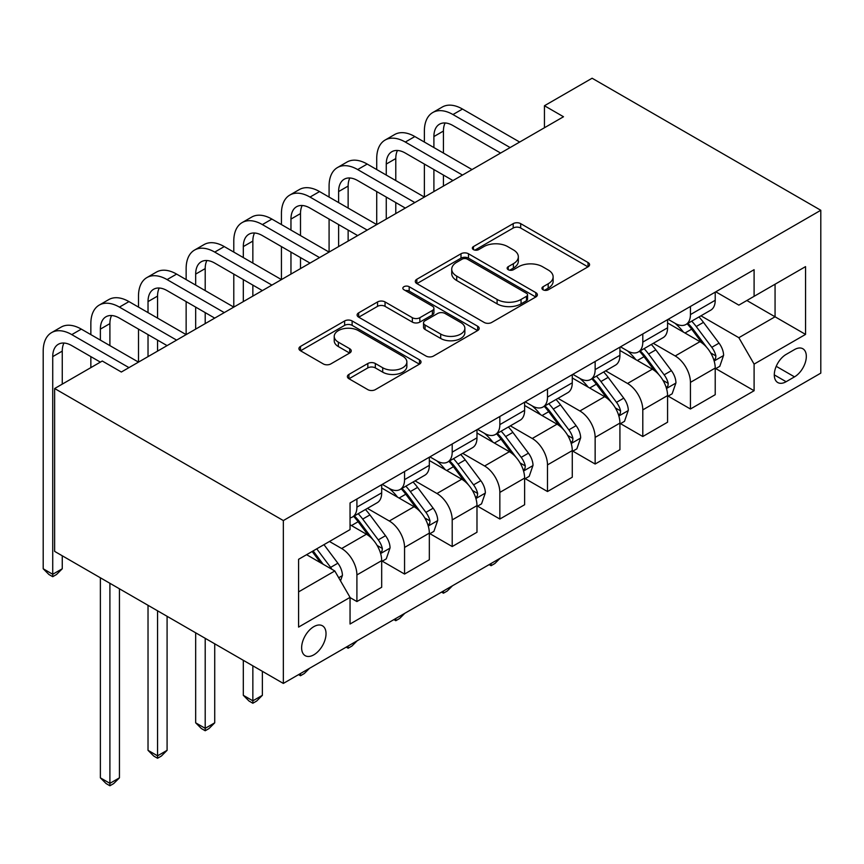 <?xml version="1.0" encoding="UTF-8"?>
<svg xmlns="http://www.w3.org/2000/svg" width="864" height="864" viewBox="0 0 864 864"><rect width="100%" height="100%" fill="white"/><g stroke="black" fill="none" stroke-linecap="round" stroke-linejoin="round"><path stroke-width="1.3" d="M543.035 289.786A3.704 2.138 0 0 0 548.273 289.786L588.017 266.836A5.292 3.056 0 0 0 589.572 264.676A5.292 3.056 0 0 0 588.017 262.516L520.679 223.636A5.292 3.056 0 0 0 513.194 223.636L473.44 246.586A3.704 2.138 0 0 0 472.349 248.098A3.704 2.138 0 0 0 473.44 249.61A3.704 2.138 0 0 0 478.678 249.61L483.818 246.64A16.934 9.774 0 0 1 507.762 246.64L513.378 249.88A16.934 9.774 0 0 1 518.335 256.792A16.934 9.774 0 0 1 513.378 263.704L508.237 266.674A3.704 2.138 0 0 0 507.146 268.186A3.704 2.138 0 0 0 508.237 269.698A3.704 2.138 0 0 0 513.475 269.698L518.616 266.728A16.934 9.774 0 0 1 542.56 266.728L548.176 269.968A16.934 9.774 0 0 1 553.133 276.88A16.934 9.774 0 0 1 548.176 283.792L543.035 286.762A3.704 2.138 0 0 0 541.944 288.274A3.704 2.138 0 0 0 543.035 289.786L543.035 286.762M313.837 654.815A17.248 9.958 120 0 0 325.102 639.619A17.248 9.958 120 0 0 322.456 625.795A17.248 9.958 120 0 0 313.837 626.648A17.248 9.958 120 0 0 302.562 641.855A17.248 9.958 120 0 0 305.208 655.679A17.248 9.958 120 0 0 313.837 654.815M348.937 374.404A5.292 3.056 0 0 0 347.393 376.564A5.292 3.056 0 0 0 348.937 378.724L367.837 389.642A5.292 3.056 0 0 0 375.322 389.642L419.461 364.144A5.292 3.056 0 0 0 421.016 361.984A5.292 3.056 0 0 0 419.461 359.824L352.123 320.944A5.292 3.056 0 0 0 344.639 320.944L300.488 346.432A5.292 3.056 0 0 0 298.933 348.592A5.292 3.056 0 0 0 300.488 350.752L323.309 363.928A5.292 3.056 0 0 0 330.793 363.928L349.682 353.02A5.292 3.056 0 0 0 351.238 350.86A5.292 3.056 0 0 0 349.682 348.7L338.364 342.166A14.159 8.176 0 0 1 334.228 336.388A14.159 8.176 0 0 1 342.965 328.838A14.159 8.176 0 0 1 358.387 330.61L402.721 356.206A14.159 8.176 0 0 1 406.868 361.984A14.159 8.176 0 0 1 398.131 369.533A14.159 8.176 0 0 1 382.709 367.762L375.322 363.496A5.292 3.056 0 0 0 367.837 363.496L348.937 374.404L348.937 378.724M820.8 210.276L592.099 78.235L544.45 105.743L563.501 116.748L121.338 372.028L102.287 361.022L54.637 388.53L283.338 520.571L820.8 210.276L820.8 373.129L283.338 683.424L283.338 520.571M484.196 322.456A5.292 3.056 0 0 0 491.681 322.456L535.831 296.968A5.292 3.056 0 0 0 537.376 294.808A5.292 3.056 0 0 0 535.831 292.648L468.482 253.768A5.292 3.056 0 0 0 460.998 253.768L416.848 279.256A5.292 3.056 0 0 0 415.292 281.416A5.292 3.056 0 0 0 416.848 283.576L484.196 322.456M405.421 290.585A3.704 2.138 0 0 1 409.18 291.103L409.18 286.708L477.652 326.236A5.292 3.056 0 0 1 479.196 328.396A5.292 3.056 0 0 1 477.652 330.556L433.501 356.044A5.292 3.056 0 0 1 426.017 356.044L358.668 317.164L358.668 312.844A5.292 3.056 0 0 0 357.113 315.004A5.292 3.056 0 0 0 358.668 317.164M358.668 312.844L377.557 301.936A5.292 3.056 0 0 1 385.042 301.936L412.355 317.704A5.292 3.056 0 0 0 419.839 317.704L432.378 310.468A5.292 3.056 0 0 0 433.922 308.308A5.292 3.056 0 0 0 432.378 306.148L403.942 289.732A3.704 2.138 0 0 1 402.851 288.22A3.704 2.138 0 0 1 405.14 286.243A3.704 2.138 0 0 1 409.18 286.708M794.502 349.585L786.11 354.424A16.708 9.644 120 0 0 775.192 369.155A16.708 9.644 120 0 0 777.762 382.536A16.708 9.644 120 0 0 786.11 381.715L794.502 376.866A16.708 9.644 120 0 0 805.421 362.146A16.708 9.644 120 0 0 802.85 348.754A16.708 9.644 120 0 0 794.502 349.585M715.781 291.816L738.85 305.132L754.099 296.32L754.099 269.698L350.05 502.967L350.05 529.6L298.588 559.31L298.588 627.091L350.05 597.38L350.05 624.013L754.099 390.733L754.099 364.111L738.85 337.694L700.942 315.814M754.099 296.32L805.55 266.62L805.55 334.4L754.099 364.111M54.637 388.53L54.637 551.383L283.338 683.424M544.45 105.743L544.45 127.753M746.852 300.51L775.062 316.796L775.062 284.224L805.55 266.62M738.85 337.694L775.062 316.796L805.55 334.4M298.588 591.883L334.8 570.974L306.59 554.688M350.05 597.596L356.908 601.56L356.908 574.938A21.568 12.452 -120 0 0 341.658 548.521L329.465 541.48M356.908 601.56L381.683 587.261L381.683 560.628A21.568 12.452 -120 0 0 366.433 534.222L350.05 524.761M382.255 561.179L404.557 574.052L404.557 547.43A21.568 12.452 -120 0 0 389.308 521.014L367.416 508.378M404.557 574.052L429.332 559.753L429.332 533.12A21.568 12.452 -120 0 0 414.083 506.714L381.683 488.009M429.905 533.671L452.207 546.545L452.207 519.912A21.568 12.452 -120 0 0 436.957 493.506L415.066 480.87M452.207 546.545L476.982 532.246L476.982 505.613A21.568 12.452 -120 0 0 461.732 479.207L429.332 460.501M477.554 506.164L499.846 519.037L499.846 492.404A21.568 12.452 -120 0 0 484.607 465.998L462.715 453.362M499.846 519.037L524.621 504.727L524.621 478.105A21.568 12.452 -120 0 0 509.382 451.699L476.982 432.994M525.193 478.656L547.495 491.53L547.495 464.897A21.568 12.452 -120 0 0 532.246 438.491L510.354 425.855M547.495 491.53L572.27 477.22L572.27 450.598A21.568 12.452 -120 0 0 557.021 424.181L524.621 405.475M572.843 451.148L595.145 464.022L595.145 437.389A21.568 12.452 -120 0 0 579.895 410.983L558.004 398.347M595.145 464.022L619.92 449.712L619.92 423.09A21.568 12.452 -120 0 0 604.67 396.673L572.27 377.968M620.492 423.641L642.794 436.514L642.794 409.882A21.568 12.452 -120 0 0 627.545 383.476L605.653 370.829M642.794 436.514L667.57 422.204L667.57 395.572A21.568 12.452 -120 0 0 652.32 369.166L619.92 350.46M668.142 396.122L690.433 409.007L690.433 382.374A21.568 12.452 -120 0 0 675.194 355.968L653.303 343.321M690.433 409.007L715.219 394.697L715.219 368.064A21.568 12.452 -120 0 0 699.97 341.658L667.57 322.952M668.142 319.324L675.194 323.395A21.568 12.452 -120 0 0 685.973 324.464A21.568 12.452 -120 0 0 690.433 314.593L690.433 306.45M620.492 346.831L627.545 350.903A21.568 12.452 -120 0 0 638.323 351.972A21.568 12.452 -120 0 0 642.794 342.101L642.794 333.958M572.843 374.339L579.895 378.41A21.568 12.452 -120 0 0 590.674 379.48A21.568 12.452 -120 0 0 595.145 369.608L595.145 361.465M525.193 401.846L532.246 405.918A21.568 12.452 -120 0 0 543.035 406.987A21.568 12.452 -120 0 0 547.495 397.116L547.495 388.973M477.554 429.354L484.607 433.426A21.568 12.452 -120 0 0 495.385 434.495A21.568 12.452 -120 0 0 499.846 424.624L499.846 416.48M429.905 456.862L436.957 460.933A21.568 12.452 -120 0 0 447.736 462.002A21.568 12.452 -120 0 0 452.207 452.131L452.207 443.988M382.255 484.369L389.308 488.441A21.568 12.452 -120 0 0 400.086 489.51A21.568 12.452 -120 0 0 404.557 479.639L404.557 471.496M715.781 368.615L754.099 390.733M685.973 324.464L710.748 310.154A21.568 12.452 -120 0 0 715.219 300.283L715.219 292.14M638.323 351.972L663.098 337.662A21.568 12.452 -120 0 0 667.57 327.791L667.57 319.648M590.674 379.48L615.449 365.17A21.568 12.452 -120 0 0 619.92 355.298L619.92 347.155M543.035 406.987L567.81 392.688A21.568 12.452 -120 0 0 572.27 382.817L572.27 374.674M495.385 434.495L520.16 420.196A21.568 12.452 -120 0 0 524.621 410.324L524.621 402.181M447.736 462.002L472.511 447.703A21.568 12.452 -120 0 0 476.982 437.832L476.982 429.689M400.086 489.51L424.861 475.211A21.568 12.452 -120 0 0 429.332 465.34L429.332 457.196M350.05 517.892A21.568 12.452 -120 0 0 352.447 517.018L377.222 502.718A21.568 12.452 -120 0 0 381.683 492.847L381.683 484.704M352.447 517.018A21.568 12.452 -120 0 0 356.908 507.146L356.908 499.003M334.8 570.974L350.05 597.38M544.514 290.304L548.176 288.187A16.934 9.774 0 0 0 553.133 281.275L553.133 276.88M518.335 256.792L518.335 261.187A16.934 9.774 0 0 1 513.378 268.099L509.717 270.216M587.952 266.879L520.679 228.031A5.292 3.056 0 0 0 513.194 228.031L474.919 250.128M535.756 297.011L468.482 258.163A5.292 3.056 0 0 0 460.998 258.163L416.912 283.619M526.478 296.32A3.704 2.138 0 0 0 527.558 294.808A3.704 2.138 0 0 0 526.478 293.296L467.359 259.168A3.704 2.138 0 0 0 462.121 259.168L456.7 262.3A16.934 9.774 0 0 0 451.732 269.212A16.934 9.774 0 0 0 456.7 276.124L497.102 299.452A16.934 9.774 0 0 0 521.046 299.452L526.478 296.32L526.478 300.726A3.704 2.138 0 0 0 527.558 299.214L527.558 294.808M451.732 269.212L451.732 273.607A16.934 9.774 0 0 0 456.7 280.519L456.7 276.124M526.478 300.726L521.046 303.858A16.934 9.774 0 0 1 497.102 303.858L456.7 280.519M358.733 317.207L377.557 306.342L377.557 301.936M433.922 308.308L433.922 312.714A5.292 3.056 0 0 1 432.378 314.874L419.839 322.11A5.292 3.056 0 0 1 412.355 322.11L385.042 306.342A5.292 3.056 0 0 0 377.557 306.342M409.18 291.103L477.576 330.599M440.705 334.066A14.159 8.176 0 0 0 456.127 335.837A14.159 8.176 0 0 0 464.864 328.288A14.159 8.176 0 0 0 460.717 322.51L445.1 313.492A5.292 3.056 0 0 0 437.616 313.492L425.077 320.728A5.292 3.056 0 0 0 423.533 322.888A5.292 3.056 0 0 0 425.077 325.048L440.705 334.066L440.705 338.472A14.159 8.176 0 0 0 456.127 340.243A14.159 8.176 0 0 0 464.864 332.694L464.864 328.288M423.533 322.888L423.533 327.294A5.292 3.056 0 0 0 425.077 329.454L425.077 325.048M440.705 338.472L425.077 329.454M406.868 361.984L406.868 366.39A14.159 8.176 0 0 1 398.131 373.939A14.159 8.176 0 0 1 382.709 372.168L375.322 367.902A5.292 3.056 0 0 0 367.837 367.902L349.013 378.767M334.228 336.388L334.228 340.794A14.159 8.176 0 0 0 338.364 346.572L338.364 342.166M349.618 353.063L338.364 346.572M419.396 364.187L352.123 325.35A5.292 3.056 0 0 0 344.639 325.35L300.553 350.795M715.219 368.95L719.788 366.304L723.6 355.298A14.288 8.251 -120 0 0 719.042 343.138L703.469 322.348A41.234 23.814 -120 0 0 698.965 316.958M683.478 332.143A41.234 23.814 -120 0 0 675.032 323.298M713.912 360.202L715.576 358.409L715.889 355.914A14.288 8.251 -120 0 0 711.796 347.317L696.222 326.527A41.234 23.814 -120 0 0 691.718 321.138M687.884 323.352A34.236 19.764 60 0 1 693.5 329.746L706.687 347.339M687.15 323.784A41.234 23.814 60 0 1 691.654 329.173L702 342.997M500.105 558.284L494.899 563.49L491.087 565.693L489.175 564.592M491.087 563.49L491.087 565.693M424.375 142.052L424.375 131.047A40.435 23.339 60 0 1 432.745 112.547L442.282 107.039A40.435 23.339 60 0 1 462.499 109.048L519.674 142.052M432.745 112.547A40.435 23.339 60 0 1 452.963 114.545L510.138 147.56M500.612 153.058L452.963 125.55A26.957 15.563 -120 0 0 439.484 124.211A26.957 15.563 -120 0 0 433.901 136.555L433.901 147.56M445.122 122.969A26.957 15.563 -120 0 0 443.437 131.047L443.437 153.058M433.901 169.56L433.901 191.57M443.437 175.068L443.437 186.073M329.087 197.068L329.087 186.073A40.435 23.339 60 0 1 337.457 167.562L346.982 162.054A40.435 23.339 60 0 1 367.2 164.063L424.375 197.068L424.375 164.063M667.57 396.457L672.138 393.811L675.95 382.817A14.288 8.251 -120 0 0 671.393 370.645L655.819 349.855A41.234 23.814 -120 0 0 651.316 344.466M635.828 359.651A41.234 23.814 -120 0 0 627.383 350.806M666.263 387.709L667.926 385.916L668.239 383.422A14.288 8.251 -120 0 0 664.146 374.825L648.572 354.035A41.234 23.814 -120 0 0 644.08 348.646M640.235 350.86A34.236 19.764 60 0 1 645.862 357.253L659.038 374.846M639.5 351.292A41.234 23.814 60 0 1 644.004 356.681L654.361 370.505M452.455 585.792L447.25 591.008L443.437 593.201L441.526 592.099M443.437 590.998L443.437 593.201M619.92 423.965L624.499 421.33L628.301 410.324A14.288 8.251 -120 0 0 623.743 398.153L608.17 377.363A41.234 23.814 -120 0 0 603.666 371.974M588.179 387.158A41.234 23.814 -120 0 0 579.744 378.324M618.613 415.217L620.276 413.424L620.59 410.929A14.288 8.251 -120 0 0 616.507 402.332L600.934 381.542A41.234 23.814 -120 0 0 596.43 376.153M592.596 378.378A34.236 19.764 60 0 1 598.212 384.761L611.388 402.354M591.851 378.799A41.234 23.814 60 0 1 596.354 384.188L606.712 398.012M404.806 613.3L399.6 618.516L395.788 620.708L393.876 619.607M395.788 618.505L395.788 620.708M572.27 451.472L576.85 448.837L580.662 437.832A14.288 8.251 -120 0 0 576.094 425.66L560.52 404.87A41.234 23.814 -120 0 0 556.027 399.481M540.529 414.666A41.234 23.814 -120 0 0 532.094 405.832M570.974 442.724L572.638 440.932L572.94 438.437A14.288 8.251 -120 0 0 568.858 429.851L553.284 409.061A41.234 23.814 -120 0 0 548.78 403.672M544.946 405.886A34.236 19.764 60 0 1 550.562 412.268L563.738 429.862M544.212 406.307A41.234 23.814 60 0 1 548.705 411.696L559.062 425.52M357.156 640.807L351.95 646.024L348.138 648.227L346.226 647.125M348.138 646.013L348.138 648.227M376.726 169.56L376.726 158.566A40.435 23.339 60 0 1 385.106 140.054L394.632 134.546A40.435 23.339 60 0 1 414.85 136.555L472.025 169.56M385.106 140.054A40.435 23.339 60 0 1 405.313 142.052L462.499 175.068M452.963 180.565L405.313 153.058A26.957 15.563 -120 0 0 391.846 151.718A26.957 15.563 -120 0 0 386.262 164.063L386.262 175.068M397.472 150.476A26.957 15.563 -120 0 0 395.788 158.566L395.788 180.565M386.262 197.068L386.262 219.078M395.788 202.576L395.788 213.581M281.437 224.586L281.437 213.581A40.435 23.339 60 0 1 289.807 195.07L299.333 189.572A40.435 23.339 60 0 1 319.55 191.57L376.726 224.586L376.726 191.57M337.457 167.562A40.435 23.339 60 0 1 357.674 169.56L414.85 202.576M405.313 208.073L357.674 180.565A26.957 15.563 -120 0 0 344.196 179.237A26.957 15.563 -120 0 0 338.612 191.57L338.612 202.576M349.834 177.984A26.957 15.563 -120 0 0 348.138 186.073L348.138 208.073M338.612 224.586L338.612 246.586M348.138 230.083L348.138 241.088M233.788 252.094L233.788 241.088A40.435 23.339 60 0 1 242.158 222.577L251.694 217.08A40.435 23.339 60 0 1 271.901 219.078L329.087 252.094L329.087 219.078M289.807 195.07A40.435 23.339 60 0 1 310.025 197.068L367.2 230.083M357.674 235.58L310.025 208.073A26.957 15.563 -120 0 0 296.546 206.744A26.957 15.563 -120 0 0 290.963 219.078L290.963 230.083M302.184 205.502A26.957 15.563 -120 0 0 300.499 213.581L300.499 235.58M290.963 252.094L290.963 274.093M300.499 257.591L300.499 268.596M186.138 279.601L186.138 268.596A40.435 23.339 60 0 1 194.519 250.085L204.044 244.588A40.435 23.339 60 0 1 224.262 246.586L281.437 279.601L281.437 246.586M524.621 478.98L529.2 476.345L533.012 465.34A14.288 8.251 -120 0 0 528.455 453.179L512.881 432.378A41.234 23.814 -120 0 0 508.378 427M492.89 442.174A41.234 23.814 -120 0 0 484.445 433.339M523.325 470.232L524.988 468.439L525.301 465.944A14.288 8.251 -120 0 0 521.208 457.358L505.634 436.568A41.234 23.814 -120 0 0 501.131 431.179M497.297 433.393A34.236 19.764 60 0 1 502.913 439.776L516.1 457.369M496.562 433.814A41.234 23.814 60 0 1 501.055 439.204L511.412 453.028M309.517 668.315L304.301 673.531L300.499 675.734L298.588 674.633M300.499 673.531L300.499 675.734M242.158 222.577A40.435 23.339 60 0 1 262.375 224.586L319.55 257.591M310.025 263.088L262.375 235.58A26.957 15.563 -120 0 0 248.897 234.252A26.957 15.563 -120 0 0 243.313 246.586L243.313 257.591M254.534 233.01A26.957 15.563 -120 0 0 252.85 241.088L252.85 263.088M243.313 279.601L243.313 301.601M252.85 285.098L252.85 296.104M138.499 307.109L138.499 296.104A40.435 23.339 60 0 1 146.869 277.592L156.395 272.095A40.435 23.339 60 0 1 176.612 274.093L233.788 307.109L233.788 274.093M476.982 506.488L481.55 503.852L485.363 492.847A14.288 8.251 -120 0 0 480.805 480.686L465.232 459.896A41.234 23.814 -120 0 0 460.728 454.507M445.241 469.681A41.234 23.814 -120 0 0 436.795 460.847M475.675 497.74L477.338 495.947L477.652 493.452A14.288 8.251 -120 0 0 473.558 484.866L457.985 464.076A41.234 23.814 -120 0 0 453.492 458.687M449.647 460.901A34.236 19.764 60 0 1 455.274 467.284L468.45 484.888M448.913 461.322A41.234 23.814 60 0 1 453.416 466.711L463.763 480.535M252.85 665.82L252.85 700.823L262.375 695.315L262.375 671.328M262.375 695.315L256.662 701.039L252.85 703.242L249.037 701.039L243.313 695.315L243.313 660.323M243.313 695.315L252.85 700.823L252.85 703.242M429.332 534.006L433.901 531.36L437.713 520.355A14.288 8.251 -120 0 0 433.156 508.194L417.582 487.404A41.234 23.814 -120 0 0 413.078 482.015M397.591 497.189A41.234 23.814 -120 0 0 389.146 488.354M428.026 525.247L429.689 523.454L430.002 520.96A14.288 8.251 -120 0 0 425.92 512.374L410.335 491.584A41.234 23.814 -120 0 0 405.842 486.194M402.008 488.408A34.236 19.764 60 0 1 407.624 494.802L420.8 512.395M401.263 488.83A41.234 23.814 60 0 1 405.767 494.219L416.124 508.043M205.2 638.312L205.2 728.33L214.726 722.822L214.726 643.82M214.726 722.822L209.012 728.546L205.2 730.75L201.388 728.546L195.674 722.822L195.674 632.815M195.674 722.822L205.2 728.33L205.2 730.75M381.683 561.514L386.262 558.868L390.064 547.862A14.288 8.251 -120 0 0 385.506 535.702L369.932 514.912A41.234 23.814 -120 0 0 365.44 509.522M380.387 552.766L382.039 550.962L382.352 548.478A14.288 8.251 -120 0 0 378.27 539.881L362.696 519.091A41.234 23.814 -120 0 0 358.193 513.702M354.359 515.916A34.236 19.764 60 0 1 359.975 522.31L373.151 539.903M353.624 516.348A41.234 23.814 60 0 1 358.117 521.726L368.474 535.55M157.55 610.805L157.55 755.838L167.087 750.33L167.087 616.313M167.087 750.33L161.363 756.054L157.55 758.257L153.738 756.054L148.025 750.33L148.025 605.308M148.025 750.33L157.55 755.838L157.55 758.257M194.519 250.085A40.435 23.339 60 0 1 214.726 252.094L271.901 285.098M262.375 290.606L214.726 263.088A26.957 15.563 -120 0 0 201.258 261.76A26.957 15.563 -120 0 0 195.674 274.093L195.674 285.098M206.885 260.518A26.957 15.563 -120 0 0 205.2 268.596L205.2 290.606M195.674 307.109L195.674 329.119M205.2 312.606L205.2 323.611M90.85 334.616L90.85 323.611A40.435 23.339 60 0 1 99.22 305.1L108.745 299.603A40.435 23.339 60 0 1 128.963 301.601L186.138 334.616L186.138 301.601M146.869 277.592A40.435 23.339 60 0 1 167.087 279.601L224.262 312.606M214.726 318.114L167.087 290.606A26.957 15.563 -120 0 0 153.608 289.267A26.957 15.563 -120 0 0 148.025 301.601L148.025 312.606M159.246 288.025A26.957 15.563 -120 0 0 157.55 296.104L157.55 318.114M148.025 334.616L148.025 356.627M157.55 340.114L157.55 351.119M100.375 362.124L71.788 345.622A26.957 15.563 -120 0 0 58.309 344.282A26.957 15.563 -120 0 0 52.726 356.627L52.726 574.279L43.2 568.771L43.2 351.119A40.435 23.339 60 0 1 51.57 332.618L61.106 327.11A40.435 23.339 60 0 1 81.313 329.119L138.499 362.124L138.499 329.119M99.22 305.1A40.435 23.339 60 0 1 119.437 307.109L176.612 340.114M167.087 345.622L119.437 318.114A26.957 15.563 -120 0 0 105.959 316.775A26.957 15.563 -120 0 0 100.375 329.119L100.375 340.114M111.596 315.533A26.957 15.563 -120 0 0 109.901 323.611L109.901 345.622M90.85 367.621L90.85 356.627M340.513 580.878L342.425 575.37A14.288 8.251 -120 0 0 337.867 563.209L323.968 544.655M331.916 569.311A14.288 8.251 -120 0 0 330.62 567.389L316.721 548.834M313.146 550.908L323.136 564.235M312.152 551.48L320.62 562.788M109.901 583.297L109.901 783.346L119.437 777.848L119.437 588.794M119.437 777.848L113.713 783.562L109.901 785.765L106.099 783.562L100.375 777.848L100.375 577.8M100.375 777.848L109.901 783.346L109.901 785.765M51.57 332.618A40.435 23.339 60 0 1 71.788 334.616L128.963 367.621M63.947 343.04A26.957 15.563 -120 0 0 62.262 351.119L62.262 384.134M62.262 568.771L56.538 574.495L52.726 576.698L52.726 574.279L62.262 568.771L62.262 555.79M52.726 576.698L48.913 574.495L43.2 568.771M341.658 548.521L366.433 534.222M389.308 521.014L414.083 506.714M436.957 493.506L461.732 479.207M484.607 465.998L509.382 451.699M532.246 438.491L557.021 424.181M579.895 410.983L604.67 396.673M627.545 383.476L652.32 369.166M675.194 355.968L699.97 341.658M690.433 314.593L715.219 300.283M690.433 382.374L715.219 368.064M642.794 409.882L667.57 395.572M642.794 342.101L667.57 327.791M595.145 437.389L619.92 423.09M595.145 369.608L619.92 355.298M547.495 464.897L572.27 450.598M547.495 397.116L572.27 382.817M499.846 492.404L524.621 478.105M499.846 424.624L524.621 410.324M452.207 519.912L476.982 505.613M452.207 452.131L476.982 437.832M404.557 547.43L429.332 533.12M404.557 479.639L429.332 465.34M356.908 574.938L381.683 560.628M356.908 507.146L381.683 492.847M776.218 366.314L794.502 376.866M774.295 374.89L786.11 381.715M548.176 288.187L548.176 283.792M508.237 269.698L508.237 266.674M513.378 268.099L513.378 263.704M473.44 249.61L473.44 246.586M513.194 228.031L513.194 223.636M520.679 228.031L520.679 223.636M588.017 266.836L588.017 262.516M416.848 283.576L416.848 279.256M460.998 258.163L460.998 253.768M468.482 258.163L468.482 253.768M535.831 296.968L535.831 292.648M497.102 303.858L497.102 299.452M521.046 303.858L521.046 299.452M385.042 306.342L385.042 301.936M412.355 322.11L412.355 317.704M419.839 322.11L419.839 317.704M432.378 314.874L432.378 310.468M477.652 330.556L477.652 326.236M367.837 367.902L367.837 363.496M375.322 367.902L375.322 363.496M382.709 372.168L382.709 367.762M349.682 353.02L349.682 348.7M300.488 350.752L300.488 346.432M344.639 325.35L344.639 320.944M352.123 325.35L352.123 320.944M419.461 364.144L419.461 359.824M714.15 360.979L723.503 355.579M696.222 326.527L703.469 322.348M684.99 333.018L691.654 329.173M711.796 347.317L719.042 343.138M710.662 352.901L715.889 355.914M462.499 109.048L452.963 114.545M443.437 131.047L433.901 136.555M666.5 388.487L675.853 383.087M648.572 354.035L655.819 349.855M637.34 360.526L644.004 356.681M664.146 374.825L671.393 370.645M663.023 380.408L668.239 383.422M618.851 415.994L628.214 410.594M600.934 381.542L608.17 377.363M589.702 388.033L596.354 384.188M616.507 402.332L623.743 398.153M615.373 407.916L620.59 410.929M571.201 443.513L580.565 438.102M553.284 409.061L560.52 404.87M542.052 415.541L548.705 411.696M568.858 429.851L576.094 425.66M567.724 435.424L572.94 438.437M414.85 136.555L405.313 142.052M395.788 158.566L386.262 164.063M367.2 164.063L357.674 169.56M348.138 186.073L338.612 191.57M319.55 191.57L310.025 197.068M300.499 213.581L290.963 219.078M523.562 471.02L532.915 465.61M505.634 436.568L512.881 432.378M494.402 443.048L501.055 439.204M521.208 457.358L528.455 453.179M520.074 462.931L525.301 465.944M271.901 219.078L262.375 224.586M252.85 241.088L243.313 246.586M475.913 498.528L485.266 493.128M457.985 464.076L465.232 459.896M446.753 470.556L453.416 466.711M473.558 484.866L480.805 480.686M472.435 490.439L477.652 493.452M428.263 526.036L437.627 520.636M410.335 491.584L417.582 487.404M399.114 498.064L405.767 494.219M425.92 512.374L433.156 508.194M424.786 517.946L430.002 520.96M380.614 553.543L389.977 548.143M362.696 519.091L369.932 514.912M351.464 525.571L358.117 521.726M378.27 539.881L385.506 535.702M377.136 545.465L382.352 548.478M224.262 246.586L214.726 252.094M205.2 268.596L195.674 274.093M176.612 274.093L167.087 279.601M157.55 296.104L148.025 301.601M128.963 301.601L119.437 307.109M109.901 323.611L100.375 329.119M338.71 577.735L342.328 575.651M330.62 567.389L337.867 563.209M81.313 329.119L71.788 334.616M62.262 351.119L52.726 356.627"/></g></svg>
